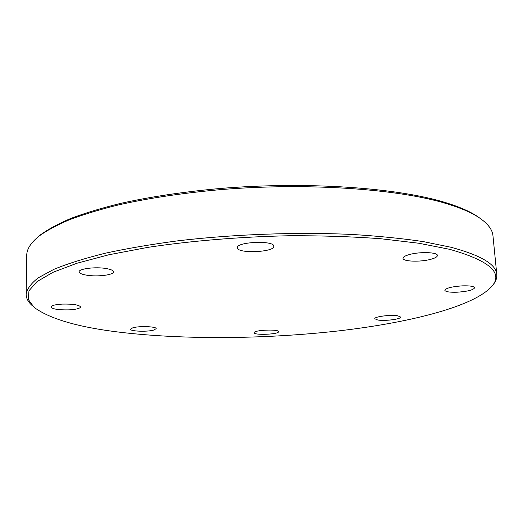 <?xml version="1.0" encoding="UTF-8"?>
<svg xmlns="http://www.w3.org/2000/svg" width="523" height="523" viewBox="0 0 523 523"><rect width="100%" height="100%" fill="white"/><g stroke="black" fill="none" stroke-linecap="round" stroke-linejoin="round"><path stroke-width="0.78" d="M430.514 259.375C420.087 262.2 402.762 261.559 403.011 258.303C403.03 256.97 405.22 255.701 409.581 254.498C419.956 251.563 437.797 252.223 437.418 255.472C437.359 256.871 435.058 258.172 430.514 259.375M457.187 292.207C449.656 292.435 445.531 291.795 444.812 290.278C445.942 288.101 451.754 286.63 462.234 285.859C469.811 285.636 473.943 286.271 474.623 287.781C473.387 289.99 467.575 291.461 457.187 292.207M377.783 320.024L374.788 318.742C374.017 316.677 390.792 314.5 397.781 315.8L400.625 317.049C401.272 319.148 384.804 321.259 377.783 320.024M254.178 332.772L254.171 332.72C253.407 330.026 279.047 328.934 278.537 331.68L278.537 331.68C279.19 334.354 254.171 335.472 254.178 332.772M132.914 327.751C139.536 325.822 156.802 326.535 156.194 328.673L153.566 330.131C146.891 332.007 129.959 331.327 130.436 329.17L132.914 327.751M62.485 304.092C73.155 303.915 79.189 304.876 80.588 306.968C80.052 308.478 76.181 309.446 68.984 309.871C58.426 310.067 52.392 309.106 50.888 306.988C51.385 305.497 55.255 304.53 62.485 304.092M273.81 246.248L273.81 246.261C274.83 252.197 237.847 253.903 237.442 247.941L237.416 247.745C236.167 241.737 274.51 240.168 273.81 246.248M106.11 268.521C110.876 269.345 113.341 270.443 113.498 271.823C113.981 274.935 97.52 277 86.864 275.216C81.915 274.405 79.339 273.287 79.136 271.849C78.528 268.757 95.467 266.625 106.11 268.521M37.734 237.167L40.48 234.834C48.149 229.264 58.288 223.785 70.899 218.398C84.916 213.123 101.207 208.187 119.78 203.584C149.467 196.923 182.834 191.895 219.889 188.509C306.746 181.161 397.683 187.75 445.491 202.571C459.364 206.827 470.046 211.482 477.545 216.515L480.48 218.607M32.308 305.694C28.216 302.111 26.163 298.287 26.15 294.227L26.732 255.342C26.732 249.183 30.779 242.816 38.865 236.246C46.56 230.656 56.752 225.158 69.441 219.745C83.549 214.456 99.952 209.494 118.669 204.872C148.591 198.171 182.233 193.118 219.608 189.712C307.236 182.311 398.957 188.921 447.054 203.793C461.011 208.069 471.753 212.73 479.277 217.784C487.887 223.661 492.45 229.662 492.967 235.801L496.798 274.497C497.125 278.55 495.399 282.531 491.62 286.447M26.15 294.227C27.013 288.912 31.06 283.433 38.29 277.791L53.915 269.332C67.532 263.729 84.484 258.395 104.77 253.335C126.828 248.523 151.376 244.326 178.408 240.75C234.003 234.232 296.718 231.951 351.469 234.422C378.024 236.03 401.991 238.429 423.362 241.619L450.898 247.242C480.964 255.329 496.268 264.416 496.798 274.497M127.475 333.079C82.091 328.281 50.966 319.71 34.106 307.374L28.268 299.404L28.968 290.755L36.989 281.636L52.901 272.346L76.94 263.246L108.843 254.773L147.767 247.386C190.771 240.868 240.037 236.769 289.291 235.742C321.756 235.618 352.227 236.612 380.711 238.73L418.733 243.228L449.61 249.308C491.385 261.16 504.839 274.144 489.973 288.265C469.412 307.831 406.541 323.122 337.538 331.02C267.868 338.793 190.607 339.813 127.475 333.079M40.48 234.834L38.865 236.246M477.545 216.515L479.277 217.784"/></g></svg>
